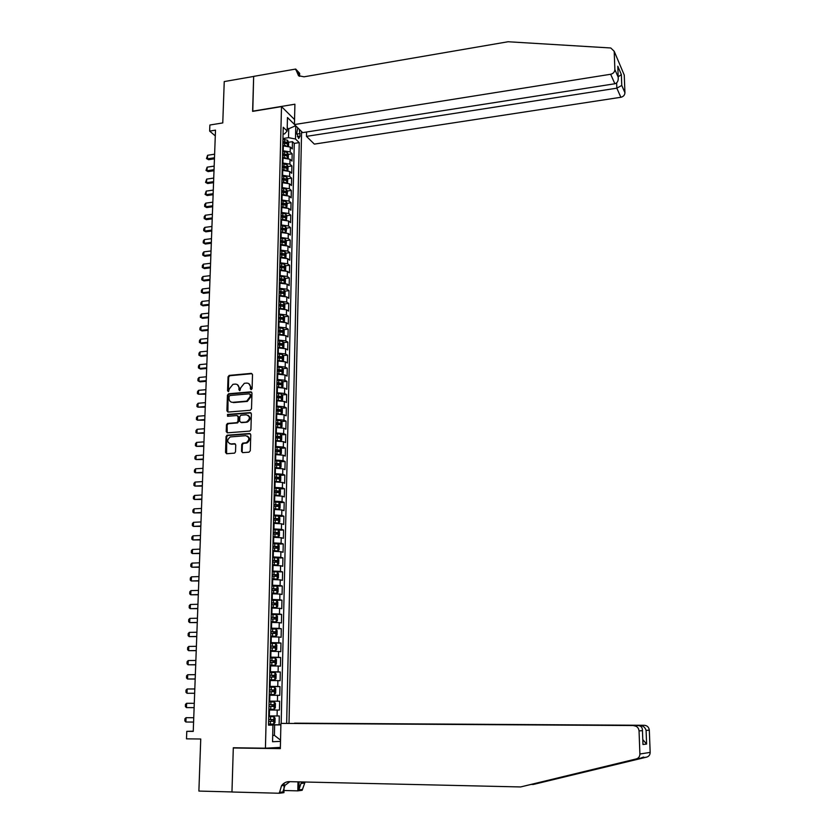 <?xml version="1.0" encoding="UTF-8"?>
<svg xmlns="http://www.w3.org/2000/svg" width="835" height="835" viewBox="0 0 835 835"><rect width="100%" height="100%" fill="white"/><g stroke="black" fill="none" stroke-linecap="round" stroke-linejoin="round"><path stroke-width="1.25" d="M251.21 389.663L252.097 388.661L252.504 374.581L251.314 373.37L229.197 375.395L228.049 376.804L227.579 390.79L228.508 391.625L229.343 388.828L232.955 384.33L235.22 384.1C237.578 384.142 238.841 385.436 238.998 387.983L238.946 389.809L239.885 390.644L240.71 387.837L244.321 383.317L246.617 383.088C248.987 383.129 250.26 384.434 250.427 386.981L250.375 388.807L251.21 389.663M241.534 451.359L242.734 452.622L249.018 452.184L250.302 450.743L250.771 434.764L249.561 433.511L227.047 435.223L226.055 436.601L225.534 452.466L226.713 453.729L234.593 453.134L235.522 451.777L235.741 444.951L234.541 443.688L230.815 443.959C226.901 442.373 226.713 440.035 230.262 436.924L245.688 435.682C249.613 437.206 249.832 439.554 246.367 442.717L242.693 443.155L241.743 444.523L241.534 451.359L242.588 452.622M281.499 106.609L252.608 111.368L253.663 76.444L224.239 81.569L222.768 122.922L209.877 125.02L209.648 131.095L215.503 130.145L193.24 731.408L186.79 731.345L186.497 738.85L200.744 739.006L198.887 791.069L231.963 791.935L233.309 747.753L265.426 748.202L281.499 106.609L294.546 119.551M250.239 410.267L251.512 408.826L251.972 393.087L250.782 391.855L228.696 393.755L227.433 395.185L226.911 410.83L228.091 412.062L250.239 410.267M251.377 413.847L250.917 429.712L249.936 431.09L227.412 432.822L226.222 431.57L226.452 424.817L227.464 423.439L236.942 422.646L237.954 421.257L238.1 416.78L236.91 415.538L227.59 416.279L227.496 414.442L250.176 412.605L251.377 413.847M268.515 724.738L279.109 724.822L279.308 715.95L277.074 715.96L277.21 710.042L268.88 710.011M277.21 710.042L279.443 710.053L279.642 701.233L269.1 701.223M269.1 701.129L277.418 701.181L277.554 695.294L279.777 695.357L279.986 686.579L269.454 686.61M269.465 686.391L277.763 686.485L277.898 680.619L280.111 680.734L280.31 671.998L269.82 672.081M269.83 671.726L278.097 671.851L278.232 666.017L280.445 666.184L280.643 657.489L270.175 657.615M270.185 657.135L278.441 657.291L278.577 651.488L280.779 651.707L280.977 643.054L270.53 643.211M270.54 642.606L278.775 642.793L278.911 637.022L281.113 637.293L281.301 628.682L270.884 628.891L275.967 629.079L277.136 630.675L277.043 634.986L275.821 636.249L270.707 636.113M270.895 628.16L279.109 628.379L279.245 622.628L281.437 622.952L281.635 614.383L274.11 614.56M271.25 613.777L279.443 614.028L279.579 608.308L281.76 608.684L281.959 600.156L275.717 600.323M271.605 599.457L279.777 599.749L279.902 594.05L282.084 594.478L282.282 585.993L276.698 586.16M271.959 585.21L280.101 585.533L280.236 579.866L282.407 580.346L282.606 571.891L272.283 571.777M272.304 571.036L280.435 571.391L280.56 565.754L282.731 566.276L282.929 557.864L277.711 558.072M272.648 556.924L280.758 557.31L280.894 551.695L283.055 552.269L283.242 543.898L278.097 544.128M273.003 542.886L281.082 543.303L281.218 537.719L283.368 538.335L283.566 530.006L278.473 530.246M273.337 528.91L281.416 529.359L281.541 523.795L283.691 524.463L283.879 516.176L278.848 516.427M273.682 515.007L281.729 515.477L281.865 509.945L284.004 510.655L284.192 502.409L279.214 502.68M274.026 501.157L282.053 501.668L282.178 496.157L284.317 496.919L284.505 488.705L279.579 488.997M274.36 487.379L282.376 487.922L282.501 482.442L284.631 483.246L284.818 475.073L279.944 475.376M274.705 473.675L282.689 474.238L282.814 468.779L284.944 469.635L285.132 461.494L280.299 461.818M275.039 460.022L283.013 460.617L283.138 455.19L285.257 456.087L285.434 447.988L280.664 448.322M275.373 446.443L283.326 447.069L283.451 441.663L285.56 442.602L285.747 434.544L281.019 434.889M275.707 432.916L283.639 433.574L283.764 428.198L285.873 429.18L286.05 421.153L281.364 421.518M276.041 419.462L283.952 420.141L284.077 414.786L286.175 415.82L286.353 407.835L281.719 408.211M276.364 406.071L284.265 406.781L284.38 401.447L286.478 402.522L286.655 394.569L282.063 394.965M276.698 392.732L284.568 393.473L284.693 388.171L286.781 389.287L286.958 381.376L282.407 381.772M277.022 379.466L284.881 380.238L284.996 374.957L287.083 376.115L287.261 368.235L282.752 368.652M277.345 366.262L285.184 367.056L285.309 361.795L287.386 362.995L287.564 355.157L283.086 355.585M277.669 353.111L285.486 353.936L285.612 348.696L287.678 349.938L287.856 342.141L283.42 342.58M277.992 340.022L285.789 340.868L285.914 335.66L287.981 336.943L288.158 329.178L283.754 329.627M278.316 326.996L286.092 327.873L286.217 322.686L288.273 324.011L288.451 316.277L284.088 316.747M278.629 314.033L286.395 314.931L286.52 309.775L288.566 311.131L288.743 303.439L284.422 303.909M278.953 301.122L286.697 302.051L286.812 296.916L288.858 298.314L289.035 290.653L284.745 291.144M279.266 288.273L286.989 289.223L287.115 284.109L289.15 285.56L289.327 277.93L285.069 278.431M279.579 275.487L287.292 276.458L287.407 271.375L289.442 272.857L289.62 265.259L285.393 265.77M279.892 262.754L287.584 263.756L287.699 258.683L289.735 260.217L289.912 252.65L285.716 253.172M280.205 250.072L287.877 251.105L287.992 246.064L290.027 247.63L290.194 240.104L286.04 240.626M280.424 241.346L281.322 241.231M280.518 237.453L288.169 238.518L288.284 233.497L290.309 235.094L290.476 227.6L286.353 228.143M280.727 228.873L282.115 228.696M280.831 224.897L288.461 225.982L288.576 220.983L290.59 222.621L290.768 215.159L286.666 215.712M281.04 216.463L282.867 216.223M281.134 212.393L288.753 213.499L288.868 208.52L290.883 210.201L291.05 202.78L286.979 203.333M281.343 204.105L283.483 203.813M281.447 199.951L289.046 201.078L289.161 196.121L291.164 197.832L291.332 190.443L287.292 191.017M281.645 191.81L284.015 191.476M281.75 187.551L289.327 188.71L289.442 183.773L291.446 185.527L291.613 178.168L287.605 178.742M281.948 179.567L284.484 179.201M282.053 175.214L289.62 176.394L289.735 171.488L291.728 173.273L291.895 165.946L287.908 166.53M282.24 167.376L284.881 166.979M282.355 162.94L289.902 164.14L290.016 159.245L291.999 161.071L292.166 153.776L290.183 151.939L282.658 150.707M285.654 157.857L284.13 157.638L284.182 155.32L282.543 155.237L285.257 154.819M288.211 154.381L292.166 153.776M277.074 715.96L268.734 715.939M277.554 695.294L269.246 695.221M277.898 680.619L269.611 680.515M278.232 666.017L269.966 665.881M278.577 651.488L270.331 651.31M278.911 637.022L270.686 636.823M279.245 622.628L271.041 622.399M279.579 608.308L271.396 608.037M279.902 594.05L271.74 593.758M280.236 579.866L272.095 579.532M280.56 565.754L272.44 565.389M280.894 551.695L272.795 551.309M281.218 537.719L273.139 537.291M281.541 523.795L273.483 523.336M281.865 509.945L273.817 509.454M282.178 496.157L274.162 495.646M282.501 482.442L274.496 481.889M282.814 468.779L274.84 468.205M283.138 455.19L275.174 454.584M283.451 441.663L275.508 441.026M283.764 428.198L275.842 427.53M284.077 414.786L276.166 414.097M284.38 401.447L276.5 400.727M284.693 388.171L276.823 387.419M284.996 374.957L277.157 374.174M285.309 361.795L277.481 360.991M285.612 348.696L277.805 347.871M285.914 335.66L278.118 334.804M286.217 322.686L278.441 321.799M286.52 309.775L278.973 308.835M286.812 296.916L279.14 295.966M287.115 284.109L279.391 283.148M287.407 271.375L279.704 270.383M287.699 258.683L280.017 257.671M287.992 246.064L280.33 245.02M288.284 233.497L280.643 232.422M288.576 220.983L280.957 219.887M288.868 208.52L281.259 207.404M289.161 196.121L281.562 194.983M289.442 183.773L281.865 182.614M289.735 171.488L282.178 170.298M290.016 159.245L282.47 158.045M297.792 127.859L296.759 132.953L298.659 138.547L300.078 136.178L299.306 129.341M280.372 747.377L265.426 748.202M289.014 723.256L301.581 131.575M286.666 723.298L299.233 142.618L295.475 139.007L288.524 137.671L282.95 138.537M280.508 741.376L272.554 741.731L272.951 725.072L268.515 725.145L283.232 127.264L287.146 131.011L287.47 117.537L294.442 124.384M295.767 125.866L295.475 139.007M281.176 723.381L294.254 143.38L292.448 141.668L292.281 148.933L290.298 147.064L282.773 145.833M289.902 164.14L291.895 165.946M289.62 176.394L291.613 178.168M289.327 188.71L291.332 190.443M289.046 201.078L291.05 202.78M288.753 213.499L290.768 215.159M288.461 225.982L290.476 227.6M288.169 238.518L290.194 240.104M287.877 251.105L289.912 252.65M287.584 263.756L289.62 265.259M287.292 276.458L289.327 277.93M286.989 289.223L289.035 290.653M286.697 302.051L288.743 303.439M286.395 314.931L288.451 316.277M286.092 327.873L288.158 329.178M285.789 340.868L287.856 342.141M285.486 353.936L287.564 355.157M285.184 367.056L287.261 368.235M284.881 380.238L286.958 381.376M284.568 393.473L286.655 394.569M284.265 406.781L286.353 407.835M283.952 420.141L286.05 421.153M283.639 433.574L285.747 434.544M283.326 447.069L285.434 447.988M283.013 460.617L285.132 461.494M282.689 474.238L284.818 475.073M282.376 487.922L284.505 488.705M282.053 501.668L284.192 502.409M281.729 515.477L283.879 516.176M281.416 529.359L283.566 530.006M281.082 543.303L283.242 543.898M280.758 557.31L282.929 557.864M280.435 571.391L282.606 571.891M280.101 585.533L282.282 585.993M279.777 599.749L281.959 600.156M279.443 614.028L281.635 614.383M279.109 628.379L281.301 628.682M278.775 642.793L280.977 643.054M278.441 657.291L280.643 657.489M278.097 671.851L280.31 671.998M277.763 686.485L279.986 686.579M277.418 701.181L279.642 701.233M279.109 724.822L280.884 724.79M272.711 735.343L274.412 735.364L274.652 724.905L268.515 724.864M288.524 137.671L288.722 129.174L287.219 127.724M287.188 129.415L295.653 125.751M283.065 134.132L284.547 133.892L287.146 131.011M193.25 731.189L186.79 731.345M209.648 131.095L215.284 135.886M272.711 735.426L274.412 735.364L280.539 740.144M268.515 724.978L272.951 725.072M283.336 143.077L285.612 142.722M288.524 142.274L292.448 141.668M294.254 143.38L299.233 142.618M274.652 724.905L280.884 724.895M251.147 389.674L251.043 387.304L248.788 383.62M237.359 384.611L239.624 388.296L239.728 390.665M251.93 373.694L229.834 375.719L228.675 377.128L228.373 391.646M251.638 392.168L229.176 394.089L228.07 395.487L227.913 412.062M250.197 394.694L249.362 393.838L229.98 395.498L229.093 396.489L229.03 398.41C229.176 400.967 230.439 402.272 232.798 402.324L246.711 401.113L250.145 396.625L250.197 394.694L250.824 394.997L250.041 394.141M231.389 402.157L232.798 402.324M250.824 394.997L250.761 396.928L247.337 401.405L233.435 402.627M237.735 415.83L238.726 417.062L238.591 421.539L237.578 422.927L228.362 423.669L227.089 425.098L227.256 432.822M251.011 412.908L228.289 414.703L227.579 416.279M246.033 421.967L246.753 421.821C250.385 418.732 250.218 416.383 246.252 414.797L240.856 415.245L239.822 416.644L239.687 421.122L240.877 422.364L247.379 422.103C250.667 419.786 250.876 417.49 248.005 415.214M246.659 422.249L241.503 422.646M247.369 436.058C250.291 438.229 250.166 440.536 246.993 442.978L243.319 443.416L242.369 444.784L242.16 451.61M229.844 443.865L230.815 443.959M235.334 443.949L231.452 444.22M250.375 433.783L227.684 435.494L226.702 436.862L226.598 453.739M288.555 146.135L288.649 142.535L287.584 140.29L282.94 139.278M285.862 145.645L282.783 145.363M282.846 143.046L287.031 143.735L286.969 142.232L282.877 141.585M282.867 142.294L286.969 142.232M214.605 154.193L207.602 155.279L207.466 158.838L214.48 157.763M208.552 159.715L206.475 158.546L208.552 159.715L214.438 158.817M206.475 158.546L207.602 155.279M306.549 132.003L306.466 136.366L314.346 144.111L620.864 97.278L616.835 88.176L616.637 82.895M306.466 136.366L616.835 88.176L621.762 85.431L624.935 92.737L624.256 75.077L614.205 51.3L610.771 47.981L508.066 41.75L304.023 76.81L298.512 75.703L295.694 69.054L253.663 76.382L252.775 111.337M252.608 111.18L294.901 104.218L294.442 124.561L610.667 74.263C613.297 73.595 614.696 72.019 614.873 69.545L614.205 51.3L623.338 72.906M295.694 69.054L299.65 73.323L299.588 76.319M294.442 124.561L302.646 132.619L614.873 83.761L610.667 74.263M624.935 92.737C624.768 95.138 623.411 96.651 620.864 97.278M299.274 76.173L298.669 72.948L295.673 69.722M614.873 69.545L618.203 77.217C618.505 80.807 617.399 82.978 614.873 83.761M618.192 76.841L621.355 74.566L617.796 66.236L618.203 77.217L617.869 68.261M294.525 723.267L644.401 725.291C647.271 725.605 648.91 727.233 649.317 730.187L650.162 752.387C650.1 754.819 648.952 756.395 646.728 757.094L533.252 784.472L642.71 757.794C644.589 756.698 643.868 756.823 640.539 758.18L520.622 786.946L289.213 781.654C286.092 781.664 283.524 783.032 281.499 785.745L279.339 793.25L231.963 792.008L233.299 747.983L280.341 748.63L280.915 723.392L638.274 725.573L280.915 723.392M236.796 747.805L233.299 747.983M531.436 784.43L533.252 784.472M649.317 730.187L646.092 730.395L646.603 744.058L642.971 744.507L642.449 730.646L639.046 730.875L639.892 754.015L650.162 752.387L639.892 754.015C639.819 756.552 638.629 758.19 636.312 758.921L520.622 786.946M284.151 783.147L283.942 792.655L279.339 793.25M305.088 782.009L302.155 790.296L297.824 790.86L297.991 781.852M283.994 790.505L297.824 790.86M294.536 723.173L644.401 725.291M302.28 781.946L300.965 783.46L298.899 789.889L299.055 781.873M639.046 730.875C638.629 727.796 636.938 726.095 633.942 725.772M289.87 781.664L284.975 785.338L282.846 791.945L279.36 792.384M646.092 730.395C645.173 727.462 643.232 725.824 640.278 725.479L640.299 726.085M646.603 744.058L642.783 739.57M638.274 725.573C641.144 725.918 642.533 727.598 642.449 730.646L642.908 742.774M288.252 158.337L288.357 154.673L287.292 152.45L282.637 151.448M284.13 157.638L282.491 157.554M284.182 155.32L286.739 155.905L286.676 154.402L282.585 153.776M282.564 154.465L286.676 154.402M214.167 166.113L207.143 167.167L207.007 170.747L214.031 169.693M208.092 171.603L206.015 170.434L208.092 171.603L214 170.726M206.015 170.434L207.143 167.167M287.877 170.559L288.075 166.875L287 164.652L282.334 163.681M285.434 170.131L282.188 169.818M282.24 167.48L286.436 168.138L286.384 166.635L282.282 166.008M282.261 166.687L286.384 166.635M213.729 178.074L206.683 179.107L206.548 182.698L213.593 181.665M207.644 183.543L205.556 182.374L207.644 183.543L213.551 182.677M205.556 182.374L206.683 179.107M287.511 182.844L287.783 179.118L286.708 176.916L282.032 175.966M285.226 182.458L281.886 182.124M281.938 179.775L286.144 180.423L286.092 178.909L281.98 178.304M281.959 178.972L286.092 178.909M213.28 190.088L206.224 191.1L206.088 194.712L213.144 193.699M207.184 195.536L205.097 194.367L207.184 195.536L213.113 194.691M205.097 194.367L206.224 191.1M287.136 195.192L287.49 191.424L286.415 189.232L281.729 188.292M285.006 194.837L281.572 194.482M281.635 192.133L285.841 192.76L285.8 191.246L281.677 190.651M281.656 191.298L285.8 191.246M212.831 202.154L205.765 203.145L205.629 206.767L212.695 205.775M206.725 207.581L204.638 206.412L206.725 207.581L212.664 206.746M204.638 206.412L204.7 204.596L205.765 203.145M286.77 207.591L287.198 203.782L286.123 201.611L281.426 200.692M284.798 207.268L281.27 206.903M281.332 204.544L285.539 205.149L285.507 203.636L281.364 203.051M281.353 203.688L285.507 203.636M212.382 214.271L205.306 215.242L205.159 218.885L212.247 217.914M206.266 219.668L204.168 218.509L206.266 219.668L212.215 218.864M204.168 218.509L204.241 216.682L205.306 215.242M286.405 220.054L286.906 216.192L285.831 214.031L281.113 213.134M284.578 219.762L280.967 219.386M281.019 217.006L285.236 217.601L285.205 216.077L281.061 215.503M281.04 216.129L285.205 216.077M211.933 226.442L204.836 227.391L204.7 231.044L211.798 230.105M205.807 231.817L203.698 230.658L205.807 231.817L211.766 231.034M203.698 230.658L203.771 228.832L204.836 227.391M286.029 232.568L286.614 228.654L285.528 226.515L280.81 225.638M284.37 232.307L280.654 231.911M280.717 229.531L284.933 230.105L284.912 228.581L280.748 228.018M280.737 228.633L284.912 228.581M211.485 238.664L204.366 239.593L204.231 243.267L211.349 242.348M205.337 244.018L203.229 242.86L205.337 244.018L211.307 243.246M203.229 242.86L203.302 241.023L204.366 239.593M285.664 245.146L286.228 244.947L286.321 241.179L285.236 239.06L280.497 238.205M284.151 244.916L280.341 244.498M280.403 242.108L284.62 242.672L284.61 241.138L280.445 240.595M280.424 241.19L284.61 241.138M211.025 250.949L203.897 251.857L203.761 255.541L210.89 254.644M204.867 256.272L202.759 255.113L204.867 256.272L210.858 255.52M202.759 255.113L202.832 253.276L203.897 251.857M285.309 257.785L285.935 257.545L286.019 253.767L284.933 251.659L280.195 250.813M283.931 257.577L280.038 257.149M280.09 254.738L284.317 255.291L284.307 253.756L280.132 253.224M280.122 253.809L284.307 253.756M210.566 263.286L203.427 264.163L203.291 267.868L210.43 266.991M204.398 268.588L202.289 267.43L204.398 268.588L210.399 267.858M202.289 267.43L202.352 265.572L203.427 264.163M284.944 270.477L285.633 270.206L285.727 266.407L284.631 264.309L279.882 263.495M283.712 270.3L279.725 269.851M279.777 267.43L284.004 267.962L284.004 266.428L279.819 265.906M279.808 266.48L284.004 266.428M210.107 275.665L202.957 276.531L202.811 280.247L209.971 279.401M203.928 280.946L201.809 279.788L203.928 280.946L209.94 280.236M201.809 279.788L201.882 277.93L202.957 276.531M284.578 283.232L285.34 282.919L285.424 279.099L284.328 277.022L279.568 276.228M283.503 283.075L279.412 282.616M279.464 280.184L283.702 280.706L283.702 279.161L279.506 278.65M279.495 279.203L283.702 279.161M209.648 288.117L202.477 288.952L202.341 292.688L209.512 291.853M203.458 293.367L201.329 292.208L203.458 293.367L209.481 292.678M201.329 292.208L201.402 290.34L202.477 288.952M284.224 296.049L285.038 295.684L285.121 291.853L284.025 289.787L279.245 289.014M283.284 295.914L279.088 295.433M279.151 292.991L283.389 293.492L283.399 291.947L279.193 291.457M279.172 291.989L283.399 291.947M209.188 300.61L201.997 301.425L201.861 305.182L209.053 304.378M202.978 305.84L200.849 304.681L202.978 305.84L209.021 305.172M200.849 304.681L200.922 302.813L201.997 301.425M283.858 308.919L284.735 308.522L284.829 304.66L283.723 302.614L278.932 301.863M283.055 308.814L278.775 308.313M278.838 305.861L283.075 306.341L283.086 304.796L278.869 304.316M278.859 304.838L283.086 304.796M208.719 313.167L201.527 313.96L201.381 317.728L208.583 316.945M202.508 318.375L200.369 317.216L202.508 318.375L208.552 317.717M200.369 317.216L200.442 315.338L201.527 313.96M283.503 321.851L284.432 321.402L284.516 317.53L283.42 315.505L278.619 314.774M282.835 321.767L278.452 321.245M278.514 318.782L282.762 319.252L282.783 317.697L278.556 317.227M278.546 317.738L281.019 317.885L281.645 318.845M208.259 325.775L201.037 326.548L200.891 330.326L208.113 329.575M202.028 330.952L199.889 329.804L202.028 330.952L208.092 330.326M199.889 329.804L199.962 327.915L201.037 326.548M283.148 334.845L284.13 334.355L284.213 330.462L283.107 328.447L278.295 327.738M282.616 334.783L278.139 334.25M278.577 339.97L278.702 334.752L278.128 334.731M278.201 331.777L282.439 332.226L282.47 330.66L278.232 330.211M278.222 330.702L280.706 330.848L281.332 331.819M207.79 338.446L200.557 339.187L200.41 342.987L207.644 342.256M200.557 339.187L199.471 340.544L199.398 342.444L201.548 343.592L207.623 342.987M282.783 347.903L283.817 347.36L283.91 343.446L282.804 341.452L277.971 340.764M282.387 347.851L277.815 347.308M278.535 347.798L277.805 347.777M277.878 344.813L282.126 345.252L282.157 343.686L277.909 343.248M277.898 343.728L280.383 343.863L281.019 344.855M207.32 351.17L200.066 351.89L199.92 355.71L207.174 355M200.066 351.89L198.98 353.236L198.907 355.146L199.92 355.71L201.058 356.294L207.153 355.7M282.428 361.023L283.514 360.428L283.608 356.503L282.491 354.52L277.648 353.852M282.157 360.991L277.491 360.417M278.441 360.908L277.481 360.877M277.554 357.923L281.812 358.351L281.854 356.775L277.596 356.347M277.585 356.806L280.08 356.942L280.696 357.944M281.854 356.775L280.069 356.942L281.854 356.775M206.84 363.956L199.586 364.644L199.429 368.486L206.704 367.797M199.586 364.644L198.49 365.98L198.417 367.901L199.429 368.486L200.577 369.049L206.673 368.475M282.209 367.692L282.053 374.195L283.201 373.548L283.295 369.602L282.178 367.64L277.324 367.003M281.917 374.184L277.168 373.6M278.399 374.08L277.157 374.038M277.23 371.095L281.499 371.502L281.541 369.926L277.272 369.508M277.262 369.947L279.767 370.082L280.383 371.095M281.541 369.926L279.756 370.082L281.541 369.926M206.37 376.794L199.095 377.462L198.939 381.313L206.224 380.656M199.095 377.462L197.999 378.787L197.926 380.718L198.939 381.313L200.087 381.856L206.203 381.313M276.844 386.835L281.687 387.44L282.888 386.741L282.981 382.774L281.865 380.833L277.001 380.207M278.452 387.315L276.834 387.263M276.907 384.319L281.176 384.716L281.238 383.129L276.938 382.722M276.928 383.15L279.464 383.286L280.069 384.309M279.464 383.286L281.218 383.119L279.433 383.275M205.89 389.695L198.594 390.331L198.448 394.203L205.744 393.567M198.594 390.331L197.509 391.657L197.436 393.588L198.448 394.203L205.723 394.203M281.28 400.737L282.574 399.986L282.668 396.009L281.552 394.078L276.677 393.483M278.535 400.612L276.5 400.539M281.395 400.727L276.51 400.142M276.573 397.606L280.863 397.982L280.925 396.395L276.615 396.009M276.604 396.416L279.151 396.552L279.746 397.575M279.151 396.552L280.925 396.395L279.109 396.541M205.41 402.647L198.104 403.263L197.958 407.146L205.264 406.541M198.104 403.263L197.008 404.578L196.935 406.52L197.958 407.146L205.243 407.146M280.79 414.087L282.261 413.294L282.355 409.296L281.228 407.386L276.354 406.812M278.514 413.983L276.176 413.889M281.259 407.438L281.103 414.045L276.187 413.502M276.249 410.956L280.55 411.321L280.612 409.724L276.291 409.348M276.281 409.745L278.838 409.87L279.422 410.914M227.59 415.131L227.611 414.421M204.93 415.663L197.603 416.248L197.457 420.162L204.784 419.577M197.603 416.248L196.507 417.552L196.434 419.504L197.457 420.162L204.763 420.162M280.278 427.499L281.948 426.664L282.042 422.646L280.915 420.756L276.02 420.203M278.452 427.426L275.842 427.301M280.946 420.809L280.79 427.447L275.853 426.925M275.915 424.368L280.226 424.723L280.299 423.126L275.957 422.76M275.947 423.136L278.525 423.261L279.099 424.305M204.45 428.731L197.102 429.294L196.956 433.219L204.304 432.666M197.102 429.294L196.006 430.589L195.933 432.551L196.956 433.219L204.283 433.229M279.715 440.984L281.635 440.108L281.729 436.068L280.591 434.19L275.686 433.668M278.347 440.922L275.508 440.776M280.623 434.242L280.466 440.911L275.519 440.41M275.581 437.843L279.902 438.187L279.986 436.58L275.623 436.225M275.613 436.59L278.212 436.705L278.775 437.77M203.959 441.872L196.601 442.404L196.455 446.349L203.813 445.817M196.601 442.404L195.505 443.688L195.432 445.66L196.455 446.349L203.792 446.349M279.12 454.532L281.311 453.603L281.405 449.543L280.278 447.685L275.352 447.184M278.222 454.49L275.174 454.303M280.111 454.459L275.185 453.969M275.247 451.391L279.579 451.704L279.673 450.096L275.289 449.762M275.279 450.107L277.888 450.222L278.452 451.286M203.469 455.065L196.1 455.576L195.943 459.532L203.322 459.031M196.1 455.576L194.993 456.849L194.92 458.822L195.943 459.532L203.302 459.542M278.452 468.132L280.998 467.162L281.092 463.081L279.955 461.244L275.018 460.763M278.055 468.122L274.84 467.903M279.788 468.049L274.851 467.579M274.913 464.991L279.255 465.293L279.349 463.675L274.955 463.352M274.945 463.686L277.575 463.801L278.118 464.876M202.978 468.32L195.588 468.8L195.442 472.777L202.832 472.307M195.588 468.8L194.492 470.063L194.409 472.057L195.442 472.777L202.811 472.787M274.506 481.565L279.464 481.711L280.675 480.783L280.769 476.691L279.631 474.875L274.684 474.416M279.464 481.711L274.517 481.263M274.579 478.653L278.932 478.946L279.036 477.328L274.621 477.015M274.611 477.328L277.251 477.432L277.784 478.518M202.487 481.628L195.087 482.087L194.931 486.085L202.341 485.636M195.087 482.087L193.981 483.34L193.897 485.344L194.931 486.085L202.32 486.095M274.172 495.291L279.14 495.426L280.351 494.477L280.445 490.364L279.328 488.6L274.35 488.131M279.328 488.6L279.172 495.405L274.172 495.009M274.245 492.389L278.608 492.66L278.713 491.032L274.287 490.74M274.277 491.032L276.928 491.137L277.46 492.233M201.987 495.009L194.576 495.437L194.419 499.455L201.84 499.027M194.576 495.437L193.47 496.679L193.386 498.693L194.419 499.455L201.83 499.466M273.828 509.089L278.817 509.214L280.028 508.223L280.122 504.089L278.973 502.315L274.005 501.908M279.005 502.357L278.838 509.183L273.838 508.818M273.901 506.187L278.274 506.448L278.389 504.81L273.943 504.528M273.932 504.799L276.604 504.904L277.126 506.02M201.496 508.442L194.064 508.849L193.908 512.888L201.339 512.492M194.064 508.849L192.948 510.081L192.875 512.095L193.908 512.888L201.329 512.888M273.494 522.94L278.483 523.065L279.704 522.042L279.798 517.888L278.65 516.124L273.671 515.748M278.483 523.065L273.494 522.689M273.556 520.048L277.94 520.288L278.065 518.65L273.598 518.389M273.598 518.639L276.281 518.744L276.782 519.861M200.995 521.948L193.543 522.324L193.386 526.374L200.849 526.008M193.543 522.324L192.436 523.545L192.353 525.57L193.386 526.374L200.828 526.384M273.149 536.863L278.149 536.978L279.37 535.924L279.474 531.759L278.316 530.016L273.327 529.651M278.347 530.058L278.18 536.957L273.149 536.634M273.222 533.982L277.606 534.202L277.742 532.563L273.254 532.302M273.254 532.542L275.957 532.646L276.448 533.774M200.494 535.506L193.021 535.851L192.875 539.932L200.337 539.587M193.021 535.851L191.914 537.072L191.831 539.107L192.875 539.932L200.327 539.942M272.805 550.86L277.815 550.964L279.047 549.879L279.14 545.683L277.982 543.961L272.982 543.627M277.815 550.964L272.805 550.641M272.868 547.979L277.283 548.188L277.418 546.528L272.909 546.288M272.909 546.518L275.623 546.612L276.114 547.75M199.982 549.138L192.509 549.451L192.353 553.542L199.836 553.24M192.509 549.451L191.392 550.662L191.309 552.697L192.353 553.542L199.826 553.553M272.461 564.909L277.481 565.013L278.713 563.896L278.817 559.68L277.648 557.978L272.638 557.676M277.481 565.013L272.461 564.721M272.523 562.038L276.938 562.237L277.084 560.567L272.565 560.348M272.565 560.546L275.299 560.64L275.769 561.798M199.481 562.821L191.977 563.114L191.82 567.226L199.325 566.944M191.977 563.114L190.86 564.303L190.787 566.36L191.82 567.226L199.315 567.236M272.116 578.864L277.178 579.104L272.106 579.041M277.178 579.104L278.379 577.977L278.483 573.749L277.314 572.058L277.178 579.104M272.179 576.171L276.604 576.348L276.75 574.678L272.22 574.47M272.22 574.657L274.965 574.741L275.425 575.91M198.97 576.578L191.455 576.839L191.298 580.972L198.813 580.711M191.455 576.839L190.338 578.018L190.255 580.085L191.298 580.972L198.813 580.983M271.761 593.226L276.813 593.309L278.045 592.13L278.149 587.871L276.98 586.212L271.939 585.961M276.813 593.309L271.761 593.069M271.824 590.366L276.27 590.522L276.427 588.852L271.876 588.654M271.866 588.821L274.632 588.905L275.08 590.095M198.459 590.397L190.933 590.627L190.766 594.781L198.302 594.551M190.933 590.627L189.806 591.796L189.722 593.873L190.766 594.781L198.302 594.791M271.406 607.494L276.479 607.567L277.711 606.346L277.815 602.077L276.646 600.428L271.584 600.198M276.479 607.567L271.406 607.348M271.479 604.634L275.926 604.78L276.093 603.089L271.521 602.912M271.521 603.058L274.298 603.141L274.736 604.352M197.947 604.279L190.401 604.477L190.234 608.652L197.791 608.454M190.401 604.477L189.274 605.646L189.19 607.723L190.234 608.652L197.78 608.663M271.051 621.824L276.135 621.887L277.377 620.635L277.481 616.345L276.302 614.717L271.239 614.518M276.135 621.887L271.062 621.699M271.124 618.965L275.581 619.09L275.759 617.409L271.166 617.242M271.166 617.368L273.964 617.451L274.381 618.672M197.425 618.224L189.869 618.401L189.702 622.586L197.279 622.419M189.869 618.401L188.741 619.549L188.658 621.637L189.702 622.586L197.269 622.607M275.988 629.11L275.821 636.249L270.697 636.218M270.77 633.368L275.237 633.483L275.414 631.782L270.811 631.636M270.811 631.751L273.619 631.824L274.026 633.066M196.914 632.241L189.326 632.387L189.169 636.594L196.757 636.458M189.326 632.387L188.199 633.525L188.115 635.623L189.169 636.594L196.747 636.614M270.342 650.684L275.446 650.736L276.698 649.411L276.802 645.079L275.623 643.503L270.519 643.347M275.446 650.736L270.342 650.601M270.415 647.845L274.892 647.939L275.08 646.238L270.457 646.102M270.457 646.196L273.285 646.259L273.671 647.522M196.392 646.321L188.793 646.436L188.626 650.663L196.235 650.559M188.793 646.436L187.656 647.563L187.583 649.672L188.626 650.663L196.225 650.684M269.987 665.224L275.101 665.265L276.354 663.909L276.458 659.556L275.279 657.99L270.164 657.876M275.101 665.265L269.987 665.161M270.06 662.395L274.548 662.468L274.736 660.756L270.102 660.642M270.102 660.715L272.941 660.777L273.316 662.061M195.87 660.464L188.251 660.548L188.084 664.796L195.714 664.723M188.251 660.548L187.113 661.664L187.04 663.783L188.084 664.796L195.703 664.817M269.621 679.836L274.757 679.867L276.02 678.479L276.114 674.096L274.924 672.561L269.809 672.467M274.955 672.603L274.788 679.836L269.632 679.794M269.695 677.008L274.204 677.07L274.391 675.348L269.736 675.254M269.736 675.296L272.596 675.358L272.951 676.674M195.338 674.68L187.708 674.732L187.541 679.001L195.181 678.959M187.708 674.732L186.57 675.839L186.487 677.968L187.541 679.001L195.181 679.022M274.402 694.543L269.267 694.49L274.444 694.511L275.665 693.113L275.769 688.718L274.579 687.195L269.444 687.132M269.329 691.693L273.849 691.735L274.047 690.013L269.381 689.929M269.381 689.96L272.252 690.013L272.586 691.37M194.816 688.958L187.165 688.979L186.998 693.269L194.649 693.259M187.165 688.979L186.028 690.075L185.944 692.215L186.998 693.269L194.649 693.29M274.057 709.291L268.901 709.27L274.057 709.291L275.32 707.819L275.425 703.404L274.266 701.943L269.079 701.87M268.974 706.452L273.494 706.473L273.703 704.74L269.016 704.677L271.897 704.74L272.2 706.139M274.266 701.943L274.089 709.249M186.445 707.61L194.117 707.631L186.445 707.61L185.391 706.535L185.474 704.385L186.612 703.3L186.445 707.61M194.284 703.31L186.612 703.3M273.88 716.691L268.713 716.68L273.88 716.691L275.08 718.163L274.976 722.609L273.734 724.07L273.911 716.722M273.734 724.07L268.536 724.112M273.358 719.551L271.552 719.54L271.26 721.283L268.609 721.273L270.415 721.294L273.149 721.294L273.358 719.551L268.651 719.499M185.902 722.014L184.838 720.918L184.921 718.758L186.059 717.683L193.751 717.724L186.059 717.683L185.902 722.014L193.584 722.066M269.35 715.939L269.496 710.011M269.715 701.129L269.862 695.221M270.081 686.391L270.216 680.515M270.436 671.726L270.582 665.871M270.791 657.124L270.937 651.31M271.156 642.595L271.291 636.813M271.5 628.15L271.646 622.378M271.855 613.756L272.001 608.026M272.21 599.447L272.346 593.737M272.554 585.199L272.701 579.511M272.909 571.015L273.045 565.368M273.254 556.903L273.389 551.277M273.598 542.865L273.734 537.26M273.943 528.879L274.078 523.315M274.277 514.976L274.412 509.423M274.621 501.125L274.757 495.604M274.955 487.348L275.091 481.858M275.289 473.633L275.425 468.164M275.633 459.981L275.759 454.543M275.957 446.401L276.093 440.984M276.291 432.874L276.427 427.489M276.625 419.42L276.75 414.056M276.949 406.019L277.084 400.685M277.283 392.69L277.408 387.367M277.606 379.414L277.731 374.122M277.93 366.2L278.055 360.939M278.253 353.059L278.379 347.809M278.89 326.934L279.015 321.746M279.214 313.97L279.339 308.793M279.527 301.059L279.652 295.914M279.84 288.211L279.965 283.086M280.153 275.414L280.278 270.31M280.466 262.681L280.591 257.608M280.779 250.009L280.904 244.947M281.092 237.38L281.207 232.349M281.395 224.824L281.52 219.814M281.698 212.32L281.823 207.33M282.011 199.868L282.126 194.899M282.314 187.478L282.428 182.531M282.616 175.141L282.731 170.215M282.919 162.856L283.034 157.951M283.211 150.624L283.336 145.749M290.183 151.939L290.298 147.064M296.801 134.059L300.13 133.537M297.364 136.596L300.078 136.178M251.043 387.304L250.427 386.981M239.572 390.112L238.946 389.809M239.624 388.296L238.998 387.983M228.216 391.104L227.579 390.79M228.675 377.128L228.049 376.804M229.938 375.698L229.301 375.374M250.991 389.12L250.375 388.807M227.558 411.123L226.911 410.83M228.07 395.487L227.433 395.185M229.333 394.068L228.696 393.755M251.398 392.168L250.782 391.855M246.69 401.52L246.074 401.217M250.761 396.928L250.145 396.625M226.87 431.841L226.222 431.57M227.089 425.098L226.452 424.817M228.362 423.669L227.715 423.387M237.317 422.969L236.681 422.687M238.591 421.539L237.954 421.257M238.726 417.062L238.1 416.78M228.289 414.703L227.652 414.421M250.792 412.897L250.176 412.605M242.369 444.784L241.743 444.523M243.653 443.343L243.027 443.082M246.106 443.166L245.469 442.905M235.178 443.949L234.541 443.688M226.181 452.716L225.534 452.466M226.702 436.862L226.055 436.601M227.976 435.432L227.329 435.171M250.187 433.783L249.561 433.511M287.48 145.854L287.605 140.353M284.516 141.668L284.568 139.362M284.422 145.447L284.484 143.129M621.355 74.566L621.762 85.431M567.017 776.299L565.18 776.258M646.728 757.094L642.71 757.794M640.539 758.18L636.312 758.921M298.899 789.889L302.176 789.472M287.188 158.065L287.323 152.502M284.224 153.859L284.276 151.532M286.896 170.319L287.031 164.714M283.921 166.092L283.983 163.764M283.827 169.891L283.89 167.564M286.603 182.635L286.739 176.978M283.629 178.377L283.681 176.039M283.535 182.197L283.587 179.859M286.311 195.004L286.447 189.294M283.326 190.724L283.378 188.376M283.232 194.565L283.284 192.207M286.019 207.435L286.155 201.663M283.023 203.124L283.075 200.765M282.929 206.986L282.981 204.617M285.716 219.908L285.852 214.084M282.721 215.587L282.773 213.217M282.627 219.459L282.679 217.079M285.424 232.454L285.56 226.567M282.418 228.101L282.47 225.711M282.324 231.984L282.376 229.604M285.121 245.041L285.257 239.113M282.105 240.668L282.167 238.278M282.011 244.571L282.073 242.181M284.818 257.691L284.965 251.711M281.802 253.297L281.865 250.886M281.708 257.222L281.76 254.811M284.516 270.404L284.662 264.361M281.489 265.979L281.552 263.557M281.395 269.924L281.458 267.503M284.213 283.169L284.359 277.074M281.186 278.723L281.238 276.291M281.082 282.679L281.144 280.247M283.91 295.997L284.057 289.839M280.873 291.519L280.936 289.077M280.779 295.496L280.831 293.054M283.608 308.877L283.754 302.667M280.56 304.378L280.623 301.926M280.466 308.376L280.518 305.923M283.295 321.819L283.441 315.557M280.247 317.29L280.31 314.837M280.142 321.308L280.205 318.845M281.019 317.885L282.783 317.697M282.981 334.825L283.138 328.499M279.934 330.274L279.986 327.8M279.829 334.303L279.892 331.829M280.706 330.848L282.47 330.66M282.679 347.892L282.825 341.505M279.61 343.31L279.673 340.826M279.516 347.36L279.579 344.876M280.383 343.863L282.157 343.686M282.366 361.012L282.522 354.572M279.297 356.409L279.349 353.915M279.193 360.48L279.255 357.975M278.973 369.561L279.036 367.056M278.869 373.652L278.932 371.147M281.739 387.43L281.896 380.875M278.65 382.785L278.713 380.259M278.556 386.887L278.608 384.371M281.416 400.706L281.572 394.13M278.326 396.061L278.389 393.536M278.232 400.195L278.295 397.658M278.003 409.4L278.065 406.864M277.898 413.555L277.961 411.008M278.786 409.86L280.581 409.724M277.679 422.802L277.742 420.255M277.575 426.977L277.637 424.42M278.462 423.251L280.268 423.115M277.356 436.277L277.418 433.709M277.251 440.462L277.314 437.895M278.139 436.695L279.944 436.569M280.142 454.438L280.299 447.737M277.022 449.804L277.084 447.226M276.917 454.01L276.98 451.432M277.815 450.211L279.621 450.086M279.819 468.028L279.986 461.296M276.688 463.394L276.75 460.805M276.583 467.621L276.656 465.032M277.491 463.78L279.297 463.665M279.495 481.68L279.662 474.917M276.354 477.056L276.427 474.457M276.26 481.304L276.322 478.695M277.157 477.422L278.973 477.307M276.03 490.782L276.093 488.162M275.926 495.04L275.988 492.431M276.823 491.116L278.639 491.011M275.686 504.57L275.748 501.939M275.581 508.849L275.654 506.229M276.489 504.883L278.316 504.789M278.514 523.034L278.681 516.176M275.352 518.42L275.414 515.779M275.247 522.731L275.31 520.09M276.155 518.723L277.982 518.629M275.018 532.333L275.08 529.693M274.913 536.665L274.976 534.014M275.821 532.615L277.648 532.532M277.846 550.933L278.013 544.003M274.673 546.32L274.736 543.658M274.569 550.672L274.632 548.01M275.487 546.581L277.314 546.508M277.512 564.982L277.679 558.02M274.329 560.379L274.402 557.697M274.224 564.742L274.287 562.07M275.143 560.609L276.98 560.546M273.984 574.49L274.057 571.808M273.88 578.885L273.943 576.192M274.798 574.71L276.646 574.647M276.844 593.278L277.011 586.253M273.64 588.685L273.713 585.982M273.536 593.09L273.598 590.387M274.464 588.873L276.312 588.821M276.51 607.536L276.677 600.469M273.295 602.943L273.358 600.229M273.191 607.369L273.254 604.655M274.12 603.11L275.967 603.058M276.166 621.856L276.333 614.758M272.951 617.263L273.014 614.539M272.836 621.72L272.909 618.985M273.776 617.409L275.623 617.368M272.596 631.657L272.669 628.922M272.492 636.134L272.554 633.389M273.421 631.782L275.279 631.751M275.477 650.705L275.654 643.534M272.241 646.123L272.314 643.367M272.137 650.622L272.2 647.866M273.076 646.227L274.934 646.196M275.132 665.234L275.31 658.032M271.897 660.652L271.959 657.886M271.782 665.171L271.855 662.405M272.721 660.735L274.59 660.715M271.542 675.264L271.605 672.478M271.427 679.805L271.49 677.018M272.367 675.317L274.245 675.306M274.444 694.511L274.611 687.236M271.177 689.94L271.25 687.142M271.072 694.501L271.135 691.704M272.012 689.971L273.89 689.971M270.822 704.688L270.895 701.88M270.707 709.27L270.78 706.462M271.657 704.698L273.546 704.709M270.457 719.509L270.53 716.691M270.352 724.112L270.415 721.294M271.26 721.283L273.149 721.294M229.834 375.719L229.197 375.395M229.176 394.089L228.54 393.786M247.337 401.405L246.711 401.113M228.112 423.721L227.464 423.439M237.578 422.927L236.942 422.646M228.132 414.734L227.496 414.442M247.379 422.103L246.753 421.821M243.319 443.416L242.693 443.155M246.993 442.978L246.367 442.717M227.684 435.494L227.047 435.223M642.303 757.898L641.468 757.888M300.965 783.46L304.222 783.073M284.975 785.338L281.499 785.745M278.838 409.87L280.612 409.724M278.525 423.261L280.299 423.126M278.212 436.705L279.986 436.58M277.888 450.222L279.673 450.096M277.575 463.79L279.349 463.675M277.251 477.432L279.036 477.328M276.928 491.137L278.713 491.032M276.604 504.904L278.389 504.81M276.281 518.744L278.065 518.65M275.957 532.636L277.742 532.563M275.623 546.612L277.418 546.528M275.299 560.64L277.084 560.567M274.965 574.741L276.75 574.678M274.632 588.905L276.427 588.852M274.298 603.141L276.093 603.089M273.964 617.441L275.759 617.409M273.619 631.824L275.414 631.782M273.285 646.259L275.08 646.238M272.941 660.777L274.736 660.756M272.596 675.358L274.391 675.348M272.252 690.013L274.047 690.013M271.897 704.74L273.703 704.74"/></g></svg>
